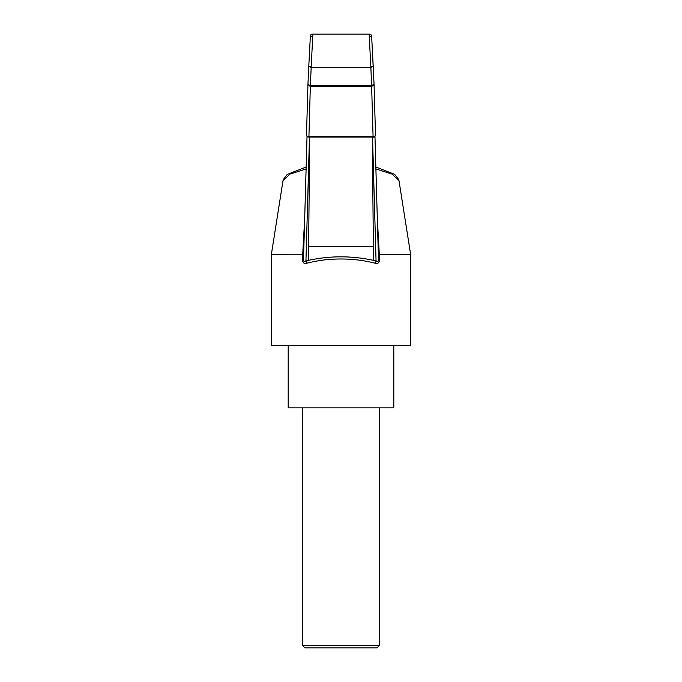 <?xml version="1.0" encoding="UTF-8"?>
<svg xmlns="http://www.w3.org/2000/svg" width="682" height="682" viewBox="0 0 682 682"><rect width="100%" height="100%" fill="white"/><g stroke="black" fill="none" stroke-linecap="round" stroke-linejoin="round"><path stroke-width="1.02" d="M379.405 645.496L377.001 647.9L304.999 647.9L302.595 645.496L379.405 645.496L379.405 407.879M393.804 345.476L393.804 407.879L288.196 407.879L288.196 345.476M372.321 137.091L373.497 260.345L376.063 260.976L374.895 263.158C364.094 260.371 352.799 258.981 341 258.981C329.201 258.981 317.906 260.371 307.105 263.158C304.036 264.173 302.484 262.766 302.458 258.938L304.683 218.504M306.099 168.94L289.884 174.115L282.962 181.003L271.393 254.275L271.393 345.476L410.607 345.476L410.607 254.275L379.303 254.275L379.542 258.938C379.516 262.766 377.964 264.173 374.895 263.158M271.393 254.275L303.78 254.207M378.484 259.458L378.467 259.066C378.672 261.436 377.862 262.076 376.063 260.976L372.517 137.091M410.607 254.275L399.038 181.003L392.116 174.115L375.901 168.94M377.317 218.504L379.303 254.275L378.22 254.207M309.679 137.091L308.503 260.345L305.937 260.976C304.138 262.076 303.328 261.436 303.533 259.066L302.458 258.938M309.483 137.091L305.937 260.976L307.105 263.158M308.776 66.376L307.949 84.346L308.784 66.273L311.18 67.62L310.353 85.582L307.949 84.346L306.508 134.576C306.55 136.332 307.352 137.176 308.92 137.091L373.08 137.091L373.08 136.596L371.647 86.546L310.353 86.546L307.949 84.355M308.784 66.273L310.344 36.521L308.784 66.273L311.18 66.401L311.18 67.62L370.82 67.62L373.216 66.273L374.06 84.517L371.647 86.546L370.82 66.401L373.216 66.273L371.656 36.513L374.06 84.508L375.492 134.576C375.091 136.707 374.29 137.542 373.08 137.091M369.252 34.33L369.252 36.64L371.647 36.513C371.468 34.825 370.667 34.023 369.252 34.1L312.748 34.1C311.299 33.87 310.498 34.68 310.344 36.521L312.748 36.64L311.18 66.401M374.043 84.236L371.647 85.582L310.353 85.582L308.92 136.596C307.062 136.588 306.261 135.82 306.525 134.294M312.748 34.33L312.748 36.64M375.492 134.567L375.475 134.294C375.731 135.846 374.93 136.613 373.08 136.596L308.92 136.596L308.92 137.091M303.516 259.458L307.028 136.434M373.497 260.345C351.835 255.639 330.165 255.639 308.503 260.345M378.467 259.066L379.542 258.938M308.631 246.688L373.369 246.688M370.82 66.401L369.252 36.64M306.158 167.013L287.267 174.387L283.243 179.698L282.97 180.952M375.842 167.013L394.733 174.387L398.757 179.698L399.021 180.926M378.484 259.424L374.972 136.443M302.595 645.496L302.595 407.879"/></g></svg>
